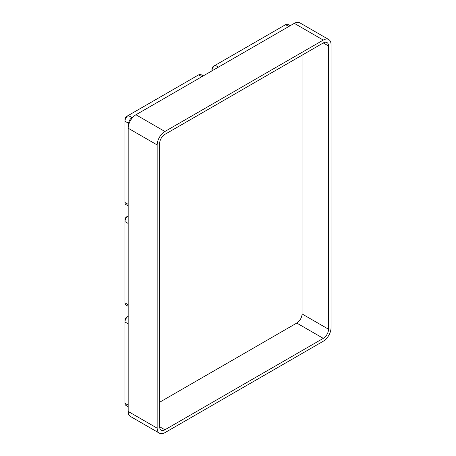 <?xml version="1.0" encoding="UTF-8"?>
<svg xmlns="http://www.w3.org/2000/svg" width="456" height="456" viewBox="0 0 456 456"><rect width="100%" height="100%" fill="white"/><g stroke="black" fill="none" stroke-linecap="round" stroke-linejoin="round"><path stroke-width="0.68" d="M128.176 316.316L126.625 317.211L128.176 316.316A4.685 2.702 -60 0 0 124.967 321.993L124.967 320.078L124.967 321.993L128.176 323.845L124.967 321.993L124.967 403.258L128.176 405.11L124.967 403.258A4.685 2.702 -60 0 0 125.941 405.401L128.176 406.695M128.176 215.933A4.685 2.702 -60 0 0 124.967 221.605L124.967 219.695L124.967 221.605L128.176 223.457L124.967 221.605L124.967 302.869L128.176 304.722L124.967 302.869A4.685 2.702 -60 0 0 125.941 305.013L128.176 306.307M203.239 75.913L200.999 74.619A4.685 2.702 -60 0 0 198.656 74.852L201.865 76.705L198.656 74.852L128.279 115.482L132.006 117.637L133.152 116.97L132.006 117.637A4.685 2.702 -60 0 0 128.695 123.371L128.695 124.693L128.695 123.371L124.967 121.222L124.967 202.487L128.176 204.339L124.967 202.487A4.685 2.702 -60 0 0 125.941 204.63L128.176 205.918M128.695 123.371L124.967 121.222L124.967 119.307A2.343 1.351 -60 0 1 126.625 116.44L128.279 115.482L126.625 116.44A2.343 1.351 -60 0 0 124.967 119.307L124.967 121.222A4.685 2.702 -60 0 1 128.279 115.482L126.625 116.44M211.909 70.908L211.909 69.112A2.343 1.351 -60 0 1 213.562 66.245L215.221 65.288L213.562 66.245A2.343 1.351 -60 0 0 211.909 69.112L211.909 70.908A4.685 2.702 -60 0 1 215.221 65.288L218.424 67.14L215.221 65.288L213.562 66.245M128.176 215.927L126.625 216.828L128.176 215.927M133.152 116.97L132.006 117.637L128.279 115.482M290.176 25.718L287.935 24.424A4.685 2.702 -60 0 0 285.599 24.658L288.802 26.511L285.599 24.658L215.221 65.288M124.967 320.078A2.343 1.351 -60 0 1 126.625 317.211L126.625 317.211A2.343 1.351 -60 0 0 124.967 320.078M124.967 219.695A2.343 1.351 -60 0 1 126.625 216.828A2.343 1.351 -60 0 0 124.967 219.695M328.759 39.529L299.78 22.8A10.978 6.338 120 0 0 294.291 23.341L135.939 114.764L164.918 131.499L323.27 40.077A10.978 6.338 -60 0 1 328.759 39.529A10.978 6.338 -60 0 1 331.033 44.557L331.033 327.79A10.978 6.338 120 0 1 323.27 341.236L164.918 432.658A10.978 6.338 120 0 1 159.429 433.2A10.978 6.338 120 0 1 157.155 428.173L157.155 144.94L128.176 128.21L128.176 411.443L157.155 428.173M159.429 433.2L130.45 416.47A10.978 6.338 -60 0 1 128.176 411.443M128.176 128.21A10.978 6.338 -60 0 1 135.939 114.764M164.918 131.499A10.978 6.338 120 0 0 157.155 144.94M159.64 402.243L296.77 323.07L323.27 338.363L164.918 429.786L159.64 426.742L159.64 143.509A7.467 4.309 120 0 1 164.918 134.366L323.27 42.944A7.467 4.309 -60 0 1 327.003 42.573A7.467 4.309 -60 0 1 328.548 45.988L328.548 329.226L302.054 313.927L302.054 55.193M323.27 338.363A7.467 4.309 120 0 0 328.548 329.226M159.64 426.742A7.467 4.309 120 0 0 161.185 430.156A7.467 4.309 120 0 0 164.918 429.786M302.054 313.927A7.467 4.309 -60 0 1 296.77 323.07M294.291 23.341L323.27 40.077M328.548 45.988L323.27 42.944M128.279 316.259L126.625 317.211M128.279 215.87L126.625 216.828"/></g></svg>
